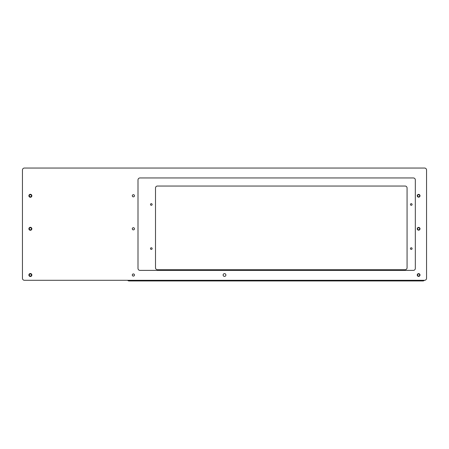 <?xml version="1.0" encoding="UTF-8"?>
<svg xmlns="http://www.w3.org/2000/svg" width="449" height="449" viewBox="0 0 449 449"><rect width="100%" height="100%" fill="white"/><g stroke="black" fill="none" stroke-linecap="round" stroke-linejoin="round"><path stroke-width="0.67" d="M150.482 248.589A0.825 0.825 0 0 0 151.307 249.414A0.825 0.825 0 0 0 152.132 248.589A0.825 0.825 0 0 0 151.307 247.764A0.825 0.825 0 0 0 150.482 248.589M150.482 204.48A0.825 0.825 0 0 0 151.307 205.305A0.825 0.825 0 0 0 152.132 204.48A0.825 0.825 0 0 0 151.307 203.655A0.825 0.825 0 0 0 150.482 204.48M410.437 204.48A0.825 0.825 0 0 0 411.262 205.305A0.825 0.825 0 0 0 412.092 204.48A0.825 0.825 0 0 0 411.262 203.655A0.825 0.825 0 0 0 410.437 204.48M410.437 248.589A0.825 0.825 0 0 0 411.262 249.414A0.825 0.825 0 0 0 412.092 248.589A0.825 0.825 0 0 0 411.262 247.764A0.825 0.825 0 0 0 410.437 248.589M127.611 280.294A1.981 1.981 0 0 0 129.088 280.956L422.919 280.956A1.981 1.981 0 0 0 424.395 280.294M407.069 267.75A1.981 1.981 0 0 1 405.088 269.731L157.481 269.731A1.981 1.981 0 0 1 155.5 267.75L155.5 188.019A1.981 1.981 0 0 1 157.481 186.038L405.088 186.038A1.981 1.981 0 0 1 407.069 188.019L407.069 267.75M31.857 195.775A1.487 1.487 0 0 1 30.375 197.263A1.487 1.487 0 0 1 28.888 195.775A1.487 1.487 0 0 1 30.375 194.294A1.487 1.487 0 0 1 31.857 195.775M31.857 228.794A1.487 1.487 0 0 1 30.375 230.275A1.487 1.487 0 0 1 28.888 228.794A1.487 1.487 0 0 1 30.375 227.306A1.487 1.487 0 0 1 31.857 228.794M31.857 275.012A1.487 1.487 0 0 1 30.375 276.5A1.487 1.487 0 0 1 28.888 275.012A1.487 1.487 0 0 1 30.375 273.525A1.487 1.487 0 0 1 31.857 275.012M134.47 275.012A1.089 1.089 0 0 1 133.381 276.101A1.089 1.089 0 0 1 132.292 275.012A1.089 1.089 0 0 1 133.381 273.924A1.089 1.089 0 0 1 134.47 275.012M134.47 228.794A1.089 1.089 0 0 1 133.381 229.882A1.089 1.089 0 0 1 132.292 228.794A1.089 1.089 0 0 1 133.381 227.705A1.089 1.089 0 0 1 134.47 228.794M134.47 195.775A1.089 1.089 0 0 1 133.381 196.864A1.089 1.089 0 0 1 132.292 195.775A1.089 1.089 0 0 1 133.381 194.686A1.089 1.089 0 0 1 134.47 195.775M420.011 228.794A1.386 1.386 0 0 1 418.625 230.18A1.386 1.386 0 0 1 417.239 228.794A1.386 1.386 0 0 1 418.625 227.407A1.386 1.386 0 0 1 420.011 228.794M420.011 195.775A1.386 1.386 0 0 1 418.625 197.162A1.386 1.386 0 0 1 417.239 195.775A1.386 1.386 0 0 1 418.625 194.389A1.386 1.386 0 0 1 420.011 195.775M420.011 275.012A1.386 1.386 0 0 1 418.625 276.399A1.386 1.386 0 0 1 417.239 275.012A1.386 1.386 0 0 1 418.625 273.626A1.386 1.386 0 0 1 420.011 275.012M225.886 275.012A1.386 1.386 0 0 1 224.5 276.399A1.386 1.386 0 0 1 223.114 275.012A1.386 1.386 0 0 1 224.5 273.626A1.386 1.386 0 0 1 225.886 275.012M426.55 278.313L426.55 170.025A1.981 1.981 0 0 0 424.569 168.044L24.431 168.044A1.981 1.981 0 0 0 22.45 170.025L22.45 278.313A1.981 1.981 0 0 0 24.431 280.294L424.569 280.294A1.981 1.981 0 0 0 426.55 278.313M138 179.931A1.981 1.981 0 0 1 139.981 177.95L413.344 177.95A1.981 1.981 0 0 1 415.325 179.931L415.325 268.412A1.981 1.981 0 0 1 413.344 270.388L139.981 270.388A1.981 1.981 0 0 1 138 268.412L138 179.931M132.309 228.794A1.072 1.072 0 0 0 133.381 229.86A1.072 1.072 0 0 0 134.447 228.794A1.072 1.072 0 0 0 133.381 227.722A1.072 1.072 0 0 0 132.309 228.794M132.309 195.775A1.072 1.072 0 0 0 133.381 196.847A1.072 1.072 0 0 0 134.447 195.775A1.072 1.072 0 0 0 133.381 194.709A1.072 1.072 0 0 0 132.309 195.775M132.309 275.012A1.072 1.072 0 0 0 133.381 276.084A1.072 1.072 0 0 0 134.447 275.012A1.072 1.072 0 0 0 133.381 273.941A1.072 1.072 0 0 0 132.309 275.012M417.559 228.794A1.072 1.072 0 0 0 418.625 229.86A1.072 1.072 0 0 0 419.697 228.794A1.072 1.072 0 0 0 418.625 227.722A1.072 1.072 0 0 0 417.559 228.794M419.95 228.794A1.319 1.319 0 0 1 418.625 230.113A1.319 1.319 0 0 1 417.306 228.794A1.319 1.319 0 0 1 418.625 227.469A1.319 1.319 0 0 1 419.95 228.794M417.559 275.012A1.072 1.072 0 0 0 418.625 276.084A1.072 1.072 0 0 0 419.697 275.012A1.072 1.072 0 0 0 418.625 273.941A1.072 1.072 0 0 0 417.559 275.012M419.95 275.012A1.319 1.319 0 0 1 418.625 276.331A1.319 1.319 0 0 1 417.306 275.012A1.319 1.319 0 0 1 418.625 273.694A1.319 1.319 0 0 1 419.95 275.012M417.559 195.775A1.072 1.072 0 0 0 418.625 196.847A1.072 1.072 0 0 0 419.697 195.775A1.072 1.072 0 0 0 418.625 194.709A1.072 1.072 0 0 0 417.559 195.775M419.95 195.775A1.319 1.319 0 0 1 418.625 197.1A1.319 1.319 0 0 1 417.306 195.775A1.319 1.319 0 0 1 418.625 194.456A1.319 1.319 0 0 1 419.95 195.775M31.441 195.775A1.072 1.072 0 0 0 30.375 194.709A1.072 1.072 0 0 0 29.303 195.775A1.072 1.072 0 0 0 30.375 196.847A1.072 1.072 0 0 0 31.441 195.775M29.05 195.775A1.319 1.319 0 0 1 30.375 194.456A1.319 1.319 0 0 1 31.694 195.775A1.319 1.319 0 0 1 30.375 197.1A1.319 1.319 0 0 1 29.05 195.775M31.441 275.012A1.072 1.072 0 0 0 30.375 273.941A1.072 1.072 0 0 0 29.303 275.012A1.072 1.072 0 0 0 30.375 276.084A1.072 1.072 0 0 0 31.441 275.012M29.05 275.012A1.319 1.319 0 0 1 30.375 273.694A1.319 1.319 0 0 1 31.694 275.012A1.319 1.319 0 0 1 30.375 276.331A1.319 1.319 0 0 1 29.05 275.012M31.441 228.794A1.072 1.072 0 0 0 30.375 227.722A1.072 1.072 0 0 0 29.303 228.794A1.072 1.072 0 0 0 30.375 229.86A1.072 1.072 0 0 0 31.441 228.794M29.05 228.794A1.319 1.319 0 0 1 30.375 227.469A1.319 1.319 0 0 1 31.694 228.794A1.319 1.319 0 0 1 30.375 230.113A1.319 1.319 0 0 1 29.05 228.794M411.262 249.397A0.814 0.814 0 0 0 412.075 248.589A0.814 0.814 0 0 0 411.262 247.775A0.814 0.814 0 0 0 410.453 248.589A0.814 0.814 0 0 0 411.262 249.397M411.262 205.294A0.814 0.814 0 0 0 412.075 204.48A0.814 0.814 0 0 0 411.262 203.666A0.814 0.814 0 0 0 410.453 204.48A0.814 0.814 0 0 0 411.262 205.294M151.307 205.294A0.814 0.814 0 0 0 152.121 204.48A0.814 0.814 0 0 0 151.307 203.666A0.814 0.814 0 0 0 150.494 204.48A0.814 0.814 0 0 0 151.307 205.294M151.307 249.397A0.814 0.814 0 0 0 152.121 248.589A0.814 0.814 0 0 0 151.307 247.775A0.814 0.814 0 0 0 150.494 248.589A0.814 0.814 0 0 0 151.307 249.397"/></g></svg>
